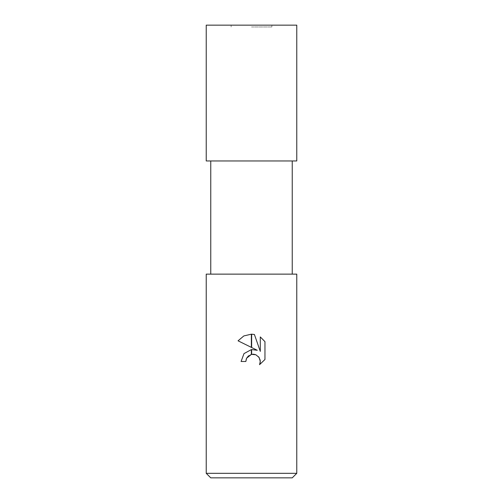 <?xml version="1.0" encoding="UTF-8"?>
<svg xmlns="http://www.w3.org/2000/svg" width="503" height="503" viewBox="0 0 503 503"><rect width="100%" height="100%" fill="white"/><g stroke="black" fill="none" stroke-linecap="round" stroke-linejoin="round"><path stroke-width="0.38" stroke-dasharray="2.52 1.89" d="M296.77 160.96L206.23 160.96M251.5 26.961L271.872 26.961L251.5 26.961M296.77 274.135L206.23 274.135M292.243 477.85L210.757 477.85M296.77 473.323L206.23 473.323M246.325 358.834L246.608 358.205M264.955 359.494L264.955 341.638M238.051 340.814L257.266 350.283M248.513 355.822L251.072 354.489M255.977 354.816L258.599 356.772M241.088 361.487L245.841 361.487M260.29 336.922L260.29 351.396L254.417 334.495M251.5 274.135L210.757 274.135L251.5 274.135M296.77 25.15L206.23 25.15M251.5 160.96L271.872 160.96L251.5 160.96M251.5 25.15L271.872 25.15L251.5 25.15M271.872 26.961L271.872 25.15M231.129 26.961L231.129 25.15"/><path stroke-width="0.75" d="M206.23 473.323L210.757 477.85L292.243 477.85L296.77 473.323L206.23 473.323L206.23 274.135L296.77 274.135L296.77 473.323M257.266 350.283L251.645 347.516L251.645 334.187L254.417 334.495L260.29 351.396L260.29 336.922L264.955 341.638L264.955 359.494L259.542 364.675L260.309 361.437L259.076 357.407L255.845 354.76L251.645 354.351L251.645 349.566L257.266 350.283L251.645 349.566M251.355 349.604L243.993 353.603L241.088 361.487L243.993 353.603L251.355 349.604L251.355 354.414L246.608 358.205L245.841 361.487L246.325 358.834M258.599 356.772L260.17 360.047L260.17 362.833L259.542 364.675L264.955 359.494M251.355 334.181L251.355 347.372L238.051 340.814L243.836 335.935L251.355 334.181L243.836 335.935L238.051 340.814M246.608 358.205L248.513 355.822M251.072 354.489L251.5 354.382M251.695 354.338L253.675 354.231M253.726 354.238L255.977 354.816M264.955 341.638L260.29 336.922M254.417 334.495L251.645 334.187M245.841 361.487L241.088 361.487M251.5 160.96L296.77 160.96L296.77 25.15L206.23 25.15L206.23 160.96L251.5 160.96M292.243 160.96L292.243 274.135M210.757 160.96L210.757 274.135"/></g></svg>
